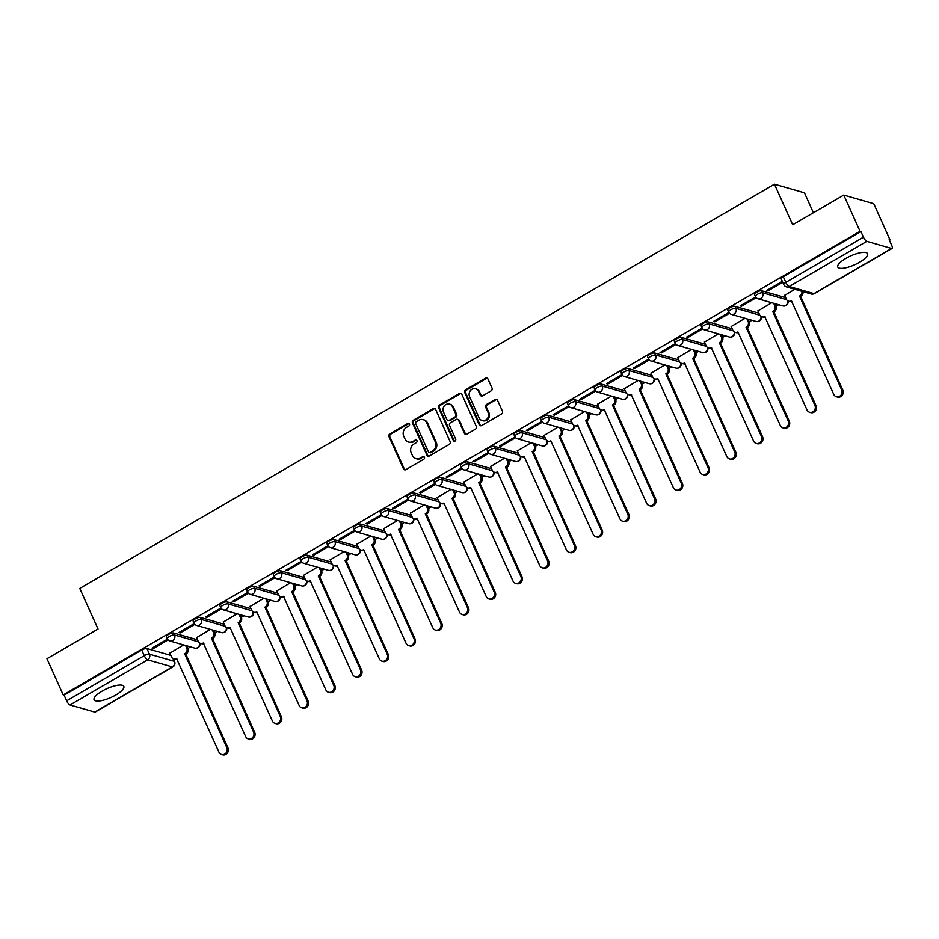 <?xml version="1.0" encoding="UTF-8"?>
<svg xmlns="http://www.w3.org/2000/svg" width="939" height="939" viewBox="0 0 939 939"><rect width="100%" height="100%" fill="white"/><g stroke="black" fill="none" stroke-linecap="round" stroke-linejoin="round"><path stroke-width="1.41" d="M409.486 424.052A1.432 1.291 -74 0 0 407.749 423.489L389.873 433.888A2.054 1.843 -74 0 0 389.004 436.647L403.453 468.807A2.054 1.843 -74 0 0 405.941 469.617L423.806 459.218A1.432 1.291 -74 0 0 423.642 456.589A1.432 1.291 -74 0 0 422.679 456.718L420.367 458.068A6.561 5.916 -74 0 1 415.989 458.655A6.561 5.916 -74 0 1 412.421 455.474L411.212 452.798A6.561 5.916 -74 0 1 414.029 443.947L416.341 442.598A1.432 1.291 -74 0 0 416.177 439.968A1.432 1.291 -74 0 0 415.214 440.098L412.902 441.447A6.561 5.916 -74 0 1 408.524 442.046A6.561 5.916 -74 0 1 404.955 438.865L403.747 436.177A6.561 5.916 -74 0 1 406.564 427.327L408.876 425.989A1.432 1.291 -74 0 0 409.486 424.052M409.122 423.571A1.432 1.291 -74 0 0 408.629 423.735L390.753 434.135A2.054 1.843 -74 0 0 389.873 436.905L404.322 469.054A2.054 1.843 -74 0 0 405.026 469.864M424.052 456.8A1.432 1.291 -74 0 0 423.559 456.964L420.367 458.068M416.587 440.18A1.432 1.291 -74 0 0 416.094 440.356L412.902 441.447M102.14 691.116A16.303 4.859 155.8 0 0 94.088 699.755A16.303 4.859 155.8 0 0 115.779 695.024A16.303 4.859 155.8 0 0 123.831 686.386A16.303 4.859 155.8 0 0 102.14 691.116M845.828 258.389A16.303 4.859 155.8 0 0 837.776 267.028A16.303 4.859 155.8 0 0 859.467 262.298A16.303 4.859 155.8 0 0 867.519 253.659A16.303 4.859 155.8 0 0 845.828 258.389M491.156 390.835A2.054 1.843 -74 0 0 492.036 388.077L487.987 379.051A2.054 1.843 -74 0 0 485.498 378.241L465.65 389.791A2.054 1.843 -74 0 0 464.77 392.561L479.23 424.721A2.054 1.843 -74 0 0 481.707 425.531L501.555 413.982A2.054 1.843 -74 0 0 502.435 411.212L497.541 400.319A2.054 1.843 -74 0 0 495.053 399.509L486.555 404.451A2.054 1.843 -74 0 0 485.686 407.209L488.116 412.62A5.493 4.941 -74 0 1 482.094 420.508A5.493 4.941 -74 0 1 479.113 417.855L469.594 396.681A5.493 4.941 -74 0 1 475.615 388.793A5.493 4.941 -74 0 1 478.597 391.446L480.181 394.979A2.054 1.843 -74 0 0 482.669 395.788L491.156 390.835M63.23 694.942L46.95 658.72L98.02 629.001L79.768 588.413L774.452 184.197L792.692 224.797L843.762 195.077L860.042 231.299L63.23 694.942L64.098 695.189L66.634 700.834L144.266 655.668A4.179 1.244 -24.2 0 1 149.442 654.178L174.196 661.279A4.179 1.244 -24.2 0 1 174.572 661.561L173.328 658.767M435.673 409.486A2.054 1.843 -74 0 0 433.184 408.676L413.336 420.226A2.054 1.843 -74 0 0 412.467 422.996L426.916 455.157A2.054 1.843 -74 0 0 429.405 455.967L449.253 444.417A2.054 1.843 -74 0 0 450.133 441.647L435.673 409.486M439.499 405.014L459.347 393.464A2.054 1.843 -74 0 1 461.824 394.274L476.284 426.435A2.054 1.843 -74 0 1 475.404 429.193L466.906 434.135A2.054 1.843 -74 0 1 464.429 433.337L458.561 420.285A2.054 1.843 -74 0 0 456.072 419.487L450.438 422.761A2.054 1.843 -74 0 0 449.57 425.52L455.661 439.1A1.432 1.291 -74 0 1 454.089 441.166A1.432 1.291 -74 0 1 453.314 440.473L438.619 407.772A2.054 1.843 -74 0 1 439.499 405.014L440.368 405.261L460.216 393.711L459.347 393.464M843.762 195.077L873.751 203.693L890.031 239.915L889.433 240.267M187.917 648.45L190.57 646.912M214.644 632.898L217.296 631.348M241.382 617.346L244.034 615.796M268.108 601.793L270.761 600.244M294.846 586.229L297.499 584.692M321.572 570.677L324.225 569.14M348.31 555.125L350.963 553.587M375.037 539.573L377.689 538.024M401.775 524.021L404.427 522.471M428.501 508.469L431.154 506.919M455.227 492.905L457.88 491.367M481.965 477.352L484.618 475.815M508.692 461.8L511.344 460.251M535.43 446.248L538.082 444.699M562.156 430.696L564.808 429.146M588.894 415.132L591.547 413.594M615.62 399.58L618.273 398.042M642.358 384.028L645.011 382.49M669.084 368.475L671.737 366.926M695.822 352.923L698.475 351.374M722.549 337.371L725.201 335.822M749.275 321.807L751.928 320.269M776.013 306.255L778.666 304.717M813.409 212.742L804.453 192.812L774.452 184.197M860.042 231.299L860.91 231.557L863.446 237.191A4.179 1.326 59.8 0 0 866.838 241.335L891.581 248.448A4.179 1.326 59.8 0 0 892.05 248.412A4.179 1.326 59.8 0 0 891.698 245.302L889.163 239.656L890.031 239.915M64.098 695.189L141.73 650.023A4.179 1.244 -24.2 0 1 146.907 648.532L170.804 655.387M94.78 712.079L172.4 666.913A4.179 1.326 59.8 0 0 172.87 666.89L95.238 712.055A4.179 1.326 -120.2 0 1 94.78 712.079L70.026 704.978A4.179 1.326 -120.2 0 1 66.634 700.834M194.256 623.566L178.833 632.534L180.147 632.909L179.748 632.006M210.395 629.365L196.544 637.616M220.982 608.014L205.571 616.982L206.885 617.357L206.474 616.454M237.121 613.813L223.271 622.064M247.72 592.45L232.297 601.429L233.611 601.805L233.201 600.901M263.859 598.26L250.009 606.5M274.446 576.898L259.035 585.866L260.349 586.241L259.939 585.349M290.585 582.708L276.735 590.948M301.184 561.346L285.761 570.313L287.076 570.689L286.665 569.785M317.323 567.156L303.461 575.396M327.911 545.794L312.499 554.761L313.802 555.137L313.403 554.233M344.05 551.604L330.199 559.844M354.637 530.242L339.225 539.209L340.54 539.585L340.129 538.681M370.776 536.04L356.926 544.291M381.375 514.689L365.964 523.657L367.266 524.032L366.867 523.129M397.514 520.488L383.664 528.739M408.101 499.125L392.69 508.105L394.004 508.48L393.594 507.576M424.24 504.936L410.39 513.175M434.839 483.573L419.416 492.541L420.731 492.916L420.332 492.013M450.978 489.383L437.128 497.623M461.565 468.021L446.154 476.989L447.469 477.364L447.058 476.46M477.705 473.831L463.854 482.071M488.303 452.469L472.88 461.436L474.195 461.812L473.796 460.908M504.443 458.279L490.592 466.519M515.03 436.917L499.618 445.884L500.933 446.26L500.522 445.356M531.169 442.715L517.319 450.966M541.768 421.365L526.345 430.332L527.659 430.708L527.249 429.804M557.907 427.163L544.057 435.414M568.494 405.801L553.083 414.78L554.397 415.155L553.987 414.252M584.633 411.611L570.783 419.85M595.232 390.248L579.809 399.216L581.124 399.591L580.713 398.688M611.371 396.058L597.509 404.298M621.958 374.696L606.547 383.664L607.85 384.039L607.451 383.135M638.097 380.506L624.247 388.746M648.685 359.144L633.273 368.111L634.588 368.487L634.177 367.583M664.824 364.954L650.973 373.194M675.423 343.592L660.011 352.559L661.314 352.935L660.915 352.031M691.562 349.39L677.712 357.642M702.149 328.028L686.738 337.007L688.052 337.383L687.641 336.479M718.288 333.838L704.438 342.089M728.887 312.476L713.476 321.443L714.779 321.831L714.379 320.927M745.026 318.286L731.176 326.526M755.613 296.924L740.202 305.891L741.517 306.267L741.106 305.363M771.752 302.734L757.902 310.973M782.328 281.383L766.928 290.339L768.243 290.714L767.844 289.811M794.84 289.306L784.64 295.421M761.729 290.785L762.632 292.78A4.179 1.244 -24.2 0 0 758.055 293.954A4.179 1.244 -24.2 0 0 755.39 296.489L754.486 294.494A4.179 1.244 155.8 0 1 757.163 291.947A4.179 1.244 155.8 0 1 761.729 290.785L785.638 297.64M735.002 306.337L735.906 308.344A4.179 1.244 -24.2 0 0 731.328 309.506A4.179 1.244 -24.2 0 0 728.664 312.053L727.76 310.046A4.179 1.244 155.8 0 1 730.425 307.499A4.179 1.244 155.8 0 1 735.002 306.337L758.9 313.192M708.264 321.889L709.168 323.896A4.179 1.244 -24.2 0 0 704.59 325.058A4.179 1.244 -24.2 0 0 701.926 327.605L701.022 325.598A4.179 1.244 155.8 0 1 703.698 323.051A4.179 1.244 155.8 0 1 708.264 321.889L732.174 328.756M681.538 337.441L682.442 339.449A4.179 1.244 -24.2 0 0 677.864 340.611A4.179 1.244 -24.2 0 0 675.2 343.158L674.296 341.15A4.179 1.244 155.8 0 1 676.96 338.603A4.179 1.244 155.8 0 1 681.538 337.441L705.435 344.308M654.8 353.005L655.704 355.001A4.179 1.244 -24.2 0 0 651.126 356.163A4.179 1.244 -24.2 0 0 648.462 358.71L647.57 356.703A4.179 1.244 155.8 0 1 650.234 354.167A4.179 1.244 155.8 0 1 654.8 353.005L678.709 359.86M628.074 368.558L628.977 370.553A4.179 1.244 -24.2 0 0 624.4 371.715A4.179 1.244 -24.2 0 0 621.735 374.262L620.832 372.267A4.179 1.244 155.8 0 1 623.496 369.72A4.179 1.244 155.8 0 1 628.074 368.558L651.971 375.412M601.347 384.11L602.239 386.105A4.179 1.244 -24.2 0 0 597.673 387.279A4.179 1.244 -24.2 0 0 594.997 389.814L594.105 387.819A4.179 1.244 155.8 0 1 596.77 385.272A4.179 1.244 155.8 0 1 601.347 384.11L625.245 390.964M574.609 399.662L575.513 401.669A4.179 1.244 -24.2 0 0 570.935 402.831A4.179 1.244 -24.2 0 0 568.271 405.378L567.367 403.371A4.179 1.244 155.8 0 1 570.032 400.824A4.179 1.244 155.8 0 1 574.609 399.662L598.519 406.528M547.883 415.214L548.775 417.221A4.179 1.244 -24.2 0 0 544.209 418.383A4.179 1.244 -24.2 0 0 541.533 420.93L540.641 418.923A4.179 1.244 155.8 0 1 543.305 416.376A4.179 1.244 155.8 0 1 547.883 415.214L571.781 422.081M521.145 430.766L522.049 432.773A4.179 1.244 -24.2 0 0 517.471 433.935A4.179 1.244 -24.2 0 0 514.807 436.482L513.903 434.475A4.179 1.244 155.8 0 1 516.579 431.94A4.179 1.244 155.8 0 1 521.145 430.766L545.054 437.633M494.419 446.33L495.311 448.326A4.179 1.244 -24.2 0 0 490.745 449.488A4.179 1.244 -24.2 0 0 488.08 452.035L487.177 450.027A4.179 1.244 155.8 0 1 489.841 447.492A4.179 1.244 155.8 0 1 494.419 446.33L518.316 453.185M467.681 461.882L468.584 463.878A4.179 1.244 -24.2 0 0 464.007 465.04A4.179 1.244 -24.2 0 0 461.342 467.587L460.439 465.591A4.179 1.244 155.8 0 1 463.115 463.044A4.179 1.244 155.8 0 1 467.681 461.882L491.59 468.737M440.954 477.435L441.846 479.442A4.179 1.244 -24.2 0 0 437.281 480.604A4.179 1.244 -24.2 0 0 434.616 483.139L433.712 481.144A4.179 1.244 155.8 0 1 436.377 478.597A4.179 1.244 155.8 0 1 440.954 477.435L464.852 484.289M414.216 492.987L415.12 494.994A4.179 1.244 -24.2 0 0 410.543 496.156A4.179 1.244 -24.2 0 0 407.878 498.703L406.974 496.696A4.179 1.244 155.8 0 1 409.65 494.149A4.179 1.244 155.8 0 1 414.216 492.987L438.126 499.853M387.49 508.539L388.394 510.546A4.179 1.244 -24.2 0 0 383.816 511.708A4.179 1.244 -24.2 0 0 381.152 514.255L380.248 512.248A4.179 1.244 155.8 0 1 382.912 509.701A4.179 1.244 155.8 0 1 387.49 508.539L411.388 515.405M360.752 524.091L361.656 526.098A4.179 1.244 -24.2 0 0 357.078 527.26A4.179 1.244 -24.2 0 0 354.414 529.807L353.522 527.8A4.179 1.244 155.8 0 1 356.186 525.265A4.179 1.244 155.8 0 1 360.752 524.091L384.661 530.958M334.026 539.655L334.93 541.65A4.179 1.244 -24.2 0 0 330.352 542.812A4.179 1.244 -24.2 0 0 327.688 545.359L326.784 543.364A4.179 1.244 155.8 0 1 329.448 540.817A4.179 1.244 155.8 0 1 334.026 539.655L357.923 546.51M307.299 555.207L308.192 557.203A4.179 1.244 -24.2 0 0 303.626 558.365A4.179 1.244 -24.2 0 0 300.95 560.912L300.057 558.916A4.179 1.244 155.8 0 1 302.722 556.369A4.179 1.244 155.8 0 1 307.299 555.207L331.197 562.062M280.561 570.759L281.465 572.767A4.179 1.244 -24.2 0 0 276.888 573.929A4.179 1.244 -24.2 0 0 274.223 576.464L273.319 574.468A4.179 1.244 155.8 0 1 275.984 571.921A4.179 1.244 155.8 0 1 280.561 570.759L304.471 577.614M253.835 586.312L254.727 588.319A4.179 1.244 -24.2 0 0 250.161 589.481A4.179 1.244 -24.2 0 0 247.485 592.028L246.593 590.021A4.179 1.244 155.8 0 1 249.258 587.474A4.179 1.244 155.8 0 1 253.835 586.312L277.733 593.178M227.097 601.864L228.001 603.871A4.179 1.244 -24.2 0 0 223.423 605.033A4.179 1.244 -24.2 0 0 220.759 607.58L219.855 605.573A4.179 1.244 155.8 0 1 222.531 603.026A4.179 1.244 155.8 0 1 227.097 601.864L251.006 608.73M200.371 617.416L201.263 619.423A4.179 1.244 -24.2 0 0 196.697 620.585A4.179 1.244 -24.2 0 0 194.033 623.132L193.129 621.125A4.179 1.244 155.8 0 1 195.793 618.59A4.179 1.244 155.8 0 1 200.371 617.416L224.268 624.282M173.633 632.98L174.537 634.975A4.179 1.244 -24.2 0 0 169.959 636.137A4.179 1.244 -24.2 0 0 167.295 638.684L166.391 636.689A4.179 1.244 155.8 0 1 169.067 634.142A4.179 1.244 155.8 0 1 173.633 632.98L197.542 639.835M167.518 639.119L152.106 648.086L153.421 648.462L153.01 647.558M183.657 644.929L169.806 653.168M153.421 648.462L168.128 639.905M860.91 231.557L783.29 276.723A4.179 1.244 155.8 0 0 781.225 278.942L783.76 284.576A4.179 1.244 -24.2 0 1 785.826 282.369L863.446 237.191M180.147 632.909L194.854 624.353M206.885 617.357L221.592 608.801M233.611 601.805L248.319 593.237M260.349 586.241L275.057 577.685M287.076 570.689L301.783 562.132M313.802 555.137L328.521 546.58M340.54 539.585L355.247 531.028M367.266 524.032L381.985 515.476M394.004 508.48L408.711 499.912M420.731 492.916L435.45 484.36M447.469 477.364L462.176 468.807M474.195 461.812L488.902 453.255M500.933 446.26L515.64 437.703M527.659 430.708L542.366 422.151M554.397 415.155L569.104 406.587M581.124 399.591L595.831 391.035M607.85 384.039L622.569 375.483M634.588 368.487L649.295 359.93M661.314 352.935L676.033 344.378M688.052 337.383L702.759 328.814M714.779 321.831L729.497 313.262M741.517 306.267L756.224 297.71M768.243 290.714L782.727 282.287M408.524 442.046L409.392 442.292A6.561 5.916 -74 0 0 413.782 441.694M415.989 458.655L416.869 458.913A6.561 5.916 -74 0 0 421.247 458.314M434.98 408.688A2.054 1.843 -74 0 0 434.064 408.935L414.216 420.484A2.054 1.843 -74 0 0 413.336 423.243L427.785 455.403A2.054 1.843 -74 0 0 428.489 456.213M416.317 421.658A1.432 1.291 -74 0 0 415.695 423.595L428.384 451.823A1.432 1.291 -74 0 0 430.132 452.387L432.562 450.966A6.561 5.916 -74 0 0 435.379 442.116L426.705 422.82A6.561 5.916 -74 0 0 423.137 419.639A6.561 5.916 -74 0 0 418.759 420.238L416.317 421.658M429.17 452.516L430.039 452.762A1.432 1.291 -74 0 0 431.001 452.633L430.132 452.387M423.137 419.639L424.005 419.897A6.561 5.916 -74 0 1 427.585 423.078L436.248 442.375A6.561 5.916 -74 0 1 433.442 451.213L431.001 452.633M461.131 393.464A2.054 1.843 -74 0 0 460.216 393.711M457.446 419.299L458.326 419.545A2.054 1.843 -74 0 1 459.441 420.543L465.298 433.583A2.054 1.843 -74 0 0 465.99 434.393M440.368 405.261A2.054 1.843 -74 0 0 439.487 408.031L454.183 440.72A1.432 1.291 -74 0 0 454.558 441.201M452.481 406.751A5.493 4.941 -74 0 0 444.217 406.024A5.493 4.941 -74 0 0 443.478 411.986L446.835 419.451A2.054 1.843 -74 0 0 449.323 420.261L454.957 416.975A2.054 1.843 -74 0 0 455.838 414.216L452.481 406.751L453.349 407.01A5.493 4.941 -74 0 0 450.368 404.345L449.499 404.099M447.95 420.449L448.83 420.695A2.054 1.843 -74 0 0 450.192 420.508L449.323 420.261M453.349 407.01L456.706 414.463A2.054 1.843 -74 0 1 455.826 417.233L450.192 420.508M475.615 388.793L476.484 389.039A5.493 4.941 -74 0 1 479.465 391.692L481.05 395.225A2.054 1.843 -74 0 0 481.754 396.035M482.094 420.508L482.975 420.766A5.493 4.941 -74 0 0 488.984 412.867L488.116 412.62M496.848 399.509A2.054 1.843 -74 0 0 495.933 399.756L487.435 404.697A2.054 1.843 -74 0 0 486.555 407.467L488.984 412.867M487.282 378.241A2.054 1.843 -74 0 0 486.379 378.499L466.53 390.049A2.054 1.843 -74 0 0 465.65 392.807L480.099 424.968A2.054 1.843 -74 0 0 480.791 425.778M186.732 645.809L187.87 648.356A4.179 3.768 106 0 1 186.086 653.99L184.948 653.661A4.179 3.768 -74 0 0 186.744 648.027L185.593 645.48M169.748 653.028L171.485 656.901A4.179 3.768 -74 0 0 176.555 658.556L218.94 752.139A4.812 4.331 -74 0 0 226.17 752.785A4.812 4.331 -74 0 0 226.815 747.561L184.69 653.814M185.828 654.143L227.954 747.878A4.812 4.331 106 0 1 222.684 754.803L221.557 754.475M177.142 659.143A4.179 3.768 106 0 1 174.9 659.26L173.762 658.932M213.458 630.245L214.608 632.804A4.179 3.768 106 0 1 212.813 638.438L211.674 638.109A4.179 3.768 -74 0 0 213.47 632.475L212.32 629.928M196.474 637.464L198.223 641.349A4.179 3.768 -74 0 0 203.282 642.992L245.666 736.587A4.812 4.331 -74 0 0 252.908 737.232A4.812 4.331 -74 0 0 253.553 731.997L211.428 638.262M212.554 638.59L254.692 732.326A4.812 4.331 106 0 1 249.422 739.239L248.283 738.923M203.869 643.591A4.179 3.768 106 0 1 201.627 643.696L200.488 643.379M240.196 614.693L241.335 617.252A4.179 3.768 106 0 1 239.551 622.886L238.412 622.557A4.179 3.768 -74 0 0 240.196 616.923L239.058 614.364M223.212 621.911L224.949 625.797A4.179 3.768 -74 0 0 230.02 627.44L272.404 721.035A4.812 4.331 -74 0 0 279.634 721.668A4.812 4.331 -74 0 0 280.28 716.445L238.154 622.71M239.292 623.038L281.418 716.774A4.812 4.331 106 0 1 276.148 723.687L275.021 723.359M230.607 628.038A4.179 3.768 106 0 1 228.365 628.144L227.226 627.815M266.922 599.141L268.073 601.699A4.179 3.768 106 0 1 266.277 607.333L265.138 607.005A4.179 3.768 -74 0 0 266.934 601.371L265.784 598.812M249.938 606.359L251.687 610.244A4.179 3.768 -74 0 0 256.746 611.888L299.13 705.482A4.812 4.331 -74 0 0 306.36 706.116A4.812 4.331 -74 0 0 307.018 700.893L264.88 607.157M266.019 607.474L308.156 701.222A4.812 4.331 106 0 1 302.886 708.135L301.748 707.806M257.333 612.474A4.179 3.768 106 0 1 255.091 612.592L253.953 612.263M293.661 583.589L294.799 586.136A4.179 3.768 106 0 1 293.015 591.77L291.876 591.453A4.179 3.768 -74 0 0 293.661 585.819L292.522 583.26M276.665 590.807L278.413 594.692A4.179 3.768 -74 0 0 283.472 596.335L325.868 689.93A4.812 4.331 -74 0 0 333.099 690.564A4.812 4.331 -74 0 0 333.744 685.341L291.618 591.593M292.757 591.922L334.883 685.67A4.812 4.331 106 0 1 329.612 692.583L328.474 692.254M284.071 596.922A4.179 3.768 106 0 1 281.829 597.04L280.691 596.711M320.387 568.036L321.537 570.583A4.179 3.768 106 0 1 319.741 576.217L318.603 575.889A4.179 3.768 -74 0 0 320.399 570.255L319.248 567.708M303.403 575.255L305.152 579.128A4.179 3.768 -74 0 0 310.21 580.783L352.594 674.378A4.812 4.331 -74 0 0 359.825 675.012A4.812 4.331 -74 0 0 360.482 669.789L318.344 576.041M319.483 576.37L361.621 670.117A4.812 4.331 106 0 1 356.351 677.031L355.212 676.702M310.797 581.37A4.179 3.768 106 0 1 308.555 581.487L307.417 581.159M347.113 552.484L348.263 555.031A4.179 3.768 106 0 1 346.479 560.665L345.341 560.337A4.179 3.768 -74 0 0 347.125 554.703L345.986 552.155M330.129 559.691L331.878 563.576A4.179 3.768 -74 0 0 336.937 565.231L379.333 658.814A4.812 4.331 -74 0 0 386.563 659.46A4.812 4.331 -74 0 0 387.208 654.237L345.083 560.489M346.221 560.818L388.347 654.553A4.812 4.331 106 0 1 383.077 661.479L381.938 661.15M337.535 565.818A4.179 3.768 106 0 1 335.293 565.935L334.155 565.607M373.851 536.92L375.001 539.479A4.179 3.768 106 0 1 373.206 545.113L372.067 544.784A4.179 3.768 -74 0 0 373.863 539.15L372.713 536.603M356.867 544.139L358.604 548.024A4.179 3.768 -74 0 0 363.675 549.667L406.059 643.262A4.812 4.331 -74 0 0 413.289 643.908A4.812 4.331 -74 0 0 413.946 638.673L371.809 544.937M372.947 545.266L415.073 639.001A4.812 4.331 106 0 1 409.815 645.915L408.676 645.598M364.262 550.266A4.179 3.768 106 0 1 362.02 550.371L360.881 550.054M400.577 521.368L401.728 523.927A4.179 3.768 106 0 1 399.932 529.561L398.805 529.232A4.179 3.768 -74 0 0 400.589 523.598L399.439 521.039M383.593 528.587L385.342 532.472A4.179 3.768 -74 0 0 390.401 534.115L432.785 627.71A4.812 4.331 -74 0 0 440.027 628.344A4.812 4.331 -74 0 0 440.673 623.12L398.547 529.385M399.685 529.713L441.811 623.449A4.812 4.331 106 0 1 436.541 630.362L435.403 630.034M390.988 534.702A4.179 3.768 106 0 1 388.746 534.819L387.619 534.491M427.315 505.816L428.466 508.375A4.179 3.768 106 0 1 426.67 514.009L425.531 513.68A4.179 3.768 -74 0 0 427.327 508.046L426.177 505.487M410.331 513.034L412.068 516.919A4.179 3.768 -74 0 0 417.139 518.563L459.523 612.158A4.812 4.331 -74 0 0 466.753 612.791A4.812 4.331 -74 0 0 467.399 607.568L425.273 513.833M426.412 514.149L468.538 607.897A4.812 4.331 106 0 1 463.279 614.81L462.141 614.482M417.726 519.15A4.179 3.768 106 0 1 415.484 519.267L414.345 518.938M454.042 490.264L455.192 492.811A4.179 3.768 106 0 1 453.396 498.445L452.269 498.128A4.179 3.768 -74 0 0 454.053 492.494L452.903 489.935M437.058 497.482L438.806 501.367A4.179 3.768 -74 0 0 443.865 503.011L486.249 596.605A4.812 4.331 -74 0 0 493.491 597.239A4.812 4.331 -74 0 0 494.137 592.016L452.011 498.269M453.15 498.597L495.276 592.345A4.812 4.331 106 0 1 490.005 599.258L488.867 598.929M444.452 503.597A4.179 3.768 106 0 1 442.21 503.715L441.084 503.386M480.78 474.711L481.918 477.258A4.179 3.768 106 0 1 480.134 482.892L478.996 482.564A4.179 3.768 -74 0 0 480.791 476.93L479.641 474.383M463.796 481.93L465.533 485.803A4.179 3.768 -74 0 0 470.603 487.458L512.987 581.041A4.812 4.331 -74 0 0 520.218 581.687A4.812 4.331 -74 0 0 520.863 576.464L478.737 482.716M479.876 483.045L522.002 576.792A4.812 4.331 106 0 1 516.732 583.706L515.605 583.377M471.19 488.045A4.179 3.768 106 0 1 468.948 488.163L467.81 487.834M507.506 459.159L508.656 461.706A4.179 3.768 106 0 1 506.86 467.34L505.722 467.012A4.179 3.768 -74 0 0 507.518 461.378L506.367 458.831M490.522 466.366L492.271 470.251A4.179 3.768 -74 0 0 497.33 471.906L539.714 565.489A4.812 4.331 -74 0 0 546.956 566.135A4.812 4.331 -74 0 0 547.601 560.912L505.475 467.164M506.602 467.493L548.74 561.229A4.812 4.331 106 0 1 543.47 568.142L542.331 567.825M497.916 472.493A4.179 3.768 106 0 1 495.675 472.61L494.536 472.282M534.244 443.595L535.383 446.154A4.179 3.768 106 0 1 533.598 451.788L532.46 451.459A4.179 3.768 -74 0 0 534.256 445.825L533.106 443.278M517.26 450.814L518.997 454.699A4.179 3.768 -74 0 0 524.068 456.342L566.452 549.937A4.812 4.331 -74 0 0 573.682 550.583A4.812 4.331 -74 0 0 574.328 545.348L532.202 451.612M533.34 451.941L575.466 545.676A4.812 4.331 106 0 1 570.196 552.59L569.069 552.273M524.655 456.941A4.179 3.768 106 0 1 522.413 457.047L521.274 456.73M560.97 428.043L562.121 430.602A4.179 3.768 106 0 1 560.325 436.236L559.186 435.907A4.179 3.768 -74 0 0 560.982 430.273L559.832 427.714M543.986 435.262L545.735 439.147A4.179 3.768 -74 0 0 550.794 440.79L593.178 534.385A4.812 4.331 -74 0 0 600.408 535.019A4.812 4.331 -74 0 0 601.066 529.796L558.928 436.06M560.067 436.377L602.204 530.124A4.812 4.331 106 0 1 596.934 537.038L595.796 536.709M551.381 441.377A4.179 3.768 106 0 1 549.139 441.494L548 441.166M587.708 412.491L588.847 415.05A4.179 3.768 106 0 1 587.063 420.684L585.924 420.355A4.179 3.768 -74 0 0 587.708 414.721L586.57 412.162M570.712 419.71L572.461 423.595A4.179 3.768 -74 0 0 577.52 425.238L619.916 518.833A4.812 4.331 -74 0 0 627.146 519.467A4.812 4.331 -74 0 0 627.792 514.243L585.666 420.508M586.805 420.825L628.93 514.572A4.812 4.331 106 0 1 623.66 521.485L622.522 521.157M578.119 425.825A4.179 3.768 106 0 1 575.877 425.942L574.738 425.613M614.435 396.939L615.585 399.486A4.179 3.768 106 0 1 613.789 405.12L612.651 404.803A4.179 3.768 -74 0 0 614.446 399.169L613.296 396.61M597.45 404.157L599.199 408.042A4.179 3.768 -74 0 0 604.258 409.686L646.642 503.281A4.812 4.331 -74 0 0 653.873 503.914A4.812 4.331 -74 0 0 654.53 498.691L612.392 404.944M613.531 405.272L655.668 499.02A4.812 4.331 106 0 1 650.398 505.933L649.26 505.605M604.845 410.273A4.179 3.768 106 0 1 602.603 410.39L601.465 410.061M641.161 381.387L642.311 383.934A4.179 3.768 106 0 1 640.527 389.568L639.389 389.239A4.179 3.768 -74 0 0 641.173 383.605L640.034 381.058M624.177 388.605L625.926 392.479A4.179 3.768 -74 0 0 630.985 394.134L673.38 487.717A4.812 4.331 -74 0 0 680.611 488.362A4.812 4.331 -74 0 0 681.256 483.139L639.13 389.392M640.269 389.72L682.395 483.456A4.812 4.331 106 0 1 677.125 490.381L675.986 490.052M631.583 394.72A4.179 3.768 106 0 1 629.341 394.838L628.203 394.509M667.899 365.834L669.049 368.381A4.179 3.768 106 0 1 667.253 374.015L666.115 373.687A4.179 3.768 -74 0 0 667.911 368.053L666.76 365.506M650.915 373.041L652.652 376.926A4.179 3.768 -74 0 0 657.723 378.57L700.107 472.164A4.812 4.331 -74 0 0 707.337 472.81A4.812 4.331 -74 0 0 707.994 467.587L665.857 373.839M666.995 374.168L709.121 467.904A4.812 4.331 106 0 1 703.863 474.817L702.724 474.5M658.309 379.168A4.179 3.768 106 0 1 656.068 379.286L654.929 378.957M694.625 350.27L695.776 352.829A4.179 3.768 106 0 1 693.991 358.463L692.853 358.135A4.179 3.768 -74 0 0 694.637 352.501L693.498 349.954M677.641 357.489L679.39 361.374A4.179 3.768 -74 0 0 684.449 363.017L726.833 456.612A4.812 4.331 -74 0 0 734.075 457.246A4.812 4.331 -74 0 0 734.721 452.023L692.595 358.287M693.733 358.616L735.859 452.352A4.812 4.331 106 0 1 730.589 459.265L729.45 458.936M685.047 363.616A4.179 3.768 106 0 1 682.794 363.722L681.667 363.405M721.363 334.718L722.514 337.277A4.179 3.768 106 0 1 720.718 342.911L719.579 342.582A4.179 3.768 -74 0 0 721.375 336.948L720.225 334.39M704.379 341.937L706.116 345.822A4.179 3.768 -74 0 0 711.187 347.465L753.571 441.06A4.812 4.331 -74 0 0 760.801 441.694A4.812 4.331 -74 0 0 761.447 436.471L719.321 342.735M720.459 343.052L762.585 436.799A4.812 4.331 106 0 1 757.327 443.713L756.188 443.384M711.774 348.052A4.179 3.768 106 0 1 709.532 348.169L708.393 347.841M748.09 319.166L749.24 321.713A4.179 3.768 106 0 1 747.444 327.359L746.317 327.03A4.179 3.768 -74 0 0 748.101 321.396L746.951 318.837M731.105 326.385L732.854 330.27A4.179 3.768 -74 0 0 737.913 331.913L780.297 425.508A4.812 4.331 -74 0 0 787.539 426.142A4.812 4.331 -74 0 0 788.185 420.918L746.059 327.171M747.198 327.5L789.323 421.247A4.812 4.331 106 0 1 784.053 428.161L782.915 427.832M738.5 332.5A4.179 3.768 106 0 1 736.258 332.617L735.131 332.289M774.828 303.614L775.966 306.161A4.179 3.768 106 0 1 774.182 311.795L773.043 311.478A4.179 3.768 -74 0 0 774.839 305.844L773.689 303.285M757.843 310.832L759.581 314.718A4.179 3.768 -74 0 0 764.651 316.361L807.035 409.956A4.812 4.331 -74 0 0 814.266 410.589A4.812 4.331 -74 0 0 814.911 405.366L772.785 311.619M773.924 311.948L816.05 405.695A4.812 4.331 106 0 1 810.78 412.608L809.653 412.28M765.238 316.948A4.179 3.768 106 0 1 762.996 317.065L761.858 316.736M803.009 291.642A4.179 3.768 106 0 1 800.908 296.243L799.77 295.914A4.179 3.768 -74 0 0 801.883 291.325M784.57 295.28L786.319 299.154A4.179 3.768 -74 0 0 791.377 300.809L833.762 394.392A4.812 4.331 -74 0 0 841.004 395.037A4.812 4.331 -74 0 0 841.649 389.814L799.523 296.067M800.65 296.395L842.788 390.131A4.812 4.331 106 0 1 837.518 397.056L836.379 396.728M791.964 301.396A4.179 3.768 106 0 1 789.722 301.513L788.584 301.184M408.629 423.735L407.749 423.489M423.559 456.964L422.679 456.718M416.094 440.356L415.214 440.098M866.838 241.335L789.206 286.501L813.96 293.614L891.581 248.448M146.907 648.532L149.442 654.178A4.179 3.768 -74 0 1 147.646 659.812L70.026 704.978M172.987 658.603L174.196 661.279A4.179 3.768 -74 0 1 172.4 666.913L147.646 659.812A4.179 1.326 -120.2 0 1 144.266 655.668L141.73 650.023M755.39 296.489A4.179 4.179 0 0 0 758.055 298.802A4.179 3.768 106 0 0 762.632 292.78L786.589 299.658M728.664 312.053A4.179 4.179 0 0 0 731.317 314.354A4.179 3.768 106 0 0 735.906 308.344L759.851 315.211M701.926 327.605A4.179 4.179 0 0 0 704.59 329.906A4.179 3.768 106 0 0 709.168 323.896L733.124 330.763M675.2 343.158A4.179 4.179 0 0 0 677.852 345.458A4.179 3.768 106 0 0 682.442 339.449L706.386 346.327M648.462 358.71A4.179 4.179 0 0 0 651.126 361.01A4.179 3.768 106 0 0 655.704 355.001L679.66 361.879M621.735 374.262A4.179 4.179 0 0 0 624.388 376.574A4.179 3.768 106 0 0 628.977 370.553L652.934 377.431M594.997 389.814A4.179 4.179 0 0 0 597.662 392.126A4.179 3.768 106 0 0 602.239 386.105L626.196 392.983M568.271 405.378A4.179 4.179 0 0 0 570.935 407.679A4.179 3.768 106 0 0 575.513 401.669L599.469 408.535M541.533 420.93A4.179 4.179 0 0 0 544.197 423.231A4.179 3.768 106 0 0 548.775 417.221L572.731 424.099M514.807 436.482A4.179 4.179 0 0 0 517.471 438.783A4.179 3.768 106 0 0 522.049 432.773L546.005 439.652M488.08 452.035A4.179 4.179 0 0 0 490.733 454.335A4.179 3.768 106 0 0 495.311 448.326L519.267 455.204M461.342 467.587A4.179 4.179 0 0 0 464.007 469.899A4.179 3.768 106 0 0 468.584 463.878L492.541 470.756M434.616 483.139A4.179 4.179 0 0 0 437.269 485.451A4.179 3.768 106 0 0 441.846 479.442L465.803 486.308M407.878 498.703A4.179 4.179 0 0 0 410.543 501.003A4.179 3.768 106 0 0 415.12 494.994L439.076 501.86M381.152 514.255A4.179 4.179 0 0 0 383.805 516.556A4.179 3.768 106 0 0 388.394 510.546L412.338 517.424M354.414 529.807A4.179 4.179 0 0 0 357.078 532.108A4.179 3.768 106 0 0 361.656 526.098L385.612 532.976M327.688 545.359A4.179 4.179 0 0 0 330.34 547.66A4.179 3.768 106 0 0 334.93 541.65L358.874 548.529M300.95 560.912A4.179 4.179 0 0 0 303.614 563.224A4.179 3.768 106 0 0 308.192 557.203L332.148 564.081M274.223 576.464A4.179 4.179 0 0 0 276.888 578.776A4.179 3.768 106 0 0 281.465 572.767L305.421 579.633M247.485 592.028A4.179 4.179 0 0 0 250.15 594.328A4.179 3.768 106 0 0 254.727 588.319L278.683 595.185M220.759 607.58A4.179 4.179 0 0 0 223.423 609.881A4.179 3.768 106 0 0 228.001 603.871L251.957 610.749M194.033 623.132A4.179 4.179 0 0 0 196.685 625.433A4.179 3.768 106 0 0 201.263 619.423L225.219 626.301M167.295 638.684A4.179 4.179 0 0 0 169.959 640.997A4.179 3.768 106 0 0 174.537 634.975L198.493 641.853M199.561 642.945A4.179 3.768 106 0 1 197.495 647.71A4.179 3.768 -74 0 1 194.702 648.098A4.179 4.179 0 0 0 199.937 643.168M226.299 627.393A4.179 3.768 106 0 1 224.221 632.158A4.179 3.768 -74 0 1 221.44 632.546A4.179 4.179 0 0 0 226.675 627.604M253.025 611.841A4.179 3.768 106 0 1 250.959 616.606A4.179 3.768 -74 0 1 248.166 616.982A4.179 4.179 0 0 0 253.401 612.052M279.763 596.288A4.179 3.768 106 0 1 277.686 601.054A4.179 3.768 -74 0 1 274.904 601.429A4.179 4.179 0 0 0 280.139 596.5M306.49 580.736A4.179 3.768 106 0 1 304.424 585.502A4.179 3.768 -74 0 1 301.63 585.877A4.179 4.179 0 0 0 306.865 580.948M333.228 565.184A4.179 3.768 106 0 1 331.15 569.95A4.179 3.768 -74 0 1 328.368 570.325A4.179 4.179 0 0 0 333.591 565.395M359.954 549.62A4.179 3.768 106 0 1 357.888 554.386A4.179 3.768 -74 0 1 355.095 554.773A4.179 4.179 0 0 0 360.33 549.831M386.692 534.068A4.179 3.768 106 0 1 384.614 538.833A4.179 3.768 -74 0 1 381.833 539.209A4.179 4.179 0 0 0 387.056 534.279M413.418 518.516A4.179 3.768 106 0 1 411.352 523.281A4.179 3.768 -74 0 1 408.559 523.657A4.179 4.179 0 0 0 413.794 518.727M440.156 502.964A4.179 3.768 106 0 1 438.079 507.729A4.179 3.768 -74 0 1 435.285 508.105A4.179 4.179 0 0 0 440.52 503.175M466.883 487.411A4.179 3.768 106 0 1 464.817 492.177A4.179 3.768 -74 0 1 462.023 492.552A4.179 4.179 0 0 0 467.258 487.623M493.609 471.859A4.179 3.768 106 0 1 491.543 476.625A4.179 3.768 -74 0 1 488.75 477A4.179 4.179 0 0 0 493.984 472.071M520.347 456.295A4.179 3.768 106 0 1 518.269 461.061A4.179 3.768 -74 0 1 515.488 461.448A4.179 4.179 0 0 0 520.722 456.507M547.073 440.743A4.179 3.768 106 0 1 545.007 445.509A4.179 3.768 -74 0 1 542.214 445.884A4.179 4.179 0 0 0 547.449 440.954M573.811 425.191A4.179 3.768 106 0 1 571.734 429.956A4.179 3.768 -74 0 1 568.952 430.332A4.179 4.179 0 0 0 574.187 425.402M600.537 409.639A4.179 3.768 106 0 1 598.472 414.404A4.179 3.768 -74 0 1 595.678 414.78A4.179 4.179 0 0 0 600.913 409.85M627.275 394.087A4.179 3.768 106 0 1 625.198 398.852A4.179 3.768 -74 0 1 622.416 399.228A4.179 4.179 0 0 0 627.651 394.298M654.002 378.534A4.179 3.768 106 0 1 651.936 383.3A4.179 3.768 -74 0 1 649.142 383.675A4.179 4.179 0 0 0 654.377 378.746M680.74 362.97A4.179 3.768 106 0 1 678.662 367.736A4.179 3.768 -74 0 1 675.88 368.123A4.179 4.179 0 0 0 681.104 363.182M707.466 347.418A4.179 3.768 106 0 1 705.4 352.184A4.179 3.768 -74 0 1 702.607 352.559A4.179 4.179 0 0 0 707.842 347.63M734.204 331.866A4.179 3.768 106 0 1 732.127 336.632A4.179 3.768 -74 0 1 729.333 337.007A4.179 4.179 0 0 0 734.568 332.077M760.93 316.314A4.179 3.768 106 0 1 758.865 321.079A4.179 3.768 -74 0 1 756.071 321.455A4.179 4.179 0 0 0 761.306 316.525M787.657 300.762A4.179 3.768 106 0 1 785.591 305.527A4.179 3.768 -74 0 1 782.797 305.903A4.179 4.179 0 0 0 788.032 300.973M783.29 276.723L785.826 282.369A4.179 1.326 -120.2 0 0 789.206 286.501A4.179 3.768 106 0 1 786.424 286.888L811.167 293.989A4.179 4.179 0 0 0 814.43 293.578L892.05 248.412M814.43 293.578A4.179 1.326 59.8 0 1 813.96 293.614A4.179 3.768 106 0 1 811.167 293.989M404.322 469.054L403.453 468.807M389.873 436.905L389.004 436.647M390.753 434.135L389.873 433.888M427.785 455.403L426.916 455.157M413.336 423.243L412.467 422.996M414.216 420.484L413.336 420.226M434.064 408.935L433.184 408.676M433.442 451.213L432.562 450.966M436.248 442.375L435.379 442.116M427.585 423.078L426.705 422.82M465.298 433.583L464.429 433.337M459.441 420.543L458.561 420.285M454.183 440.72L453.314 440.473M439.487 408.031L438.619 407.772M455.826 417.233L454.957 416.975M456.706 414.463L455.838 414.216M481.05 395.225L480.181 394.979M479.465 391.692L478.597 391.446M486.555 407.467L485.686 407.209M487.435 404.697L486.555 404.451M495.933 399.756L495.053 399.509M480.099 424.968L479.23 424.721M465.65 392.807L464.77 392.561M466.53 390.049L465.65 389.791M486.379 378.499L485.498 378.241M186.086 653.99L184.948 653.661M187.87 648.356L186.744 648.027M227.954 747.878L226.815 747.561M212.813 638.438L211.674 638.109M214.608 632.804L213.47 632.475M254.692 732.326L253.553 731.997M239.551 622.886L238.412 622.557M241.335 617.252L240.196 616.923M281.418 716.774L280.28 716.445M266.277 607.333L265.138 607.005M268.073 601.699L266.934 601.371M308.156 701.222L307.018 700.893M293.015 591.77L291.876 591.453M294.799 586.136L293.661 585.819M334.883 685.67L333.744 685.341M319.741 576.217L318.603 575.889M321.537 570.583L320.399 570.255M361.621 670.117L360.482 669.789M346.479 560.665L345.341 560.337M348.263 555.031L347.125 554.703M388.347 654.553L387.208 654.237M373.206 545.113L372.067 544.784M375.001 539.479L373.863 539.15M415.073 639.001L413.946 638.673M399.932 529.561L398.805 529.232M401.728 523.927L400.589 523.598M441.811 623.449L440.673 623.12M426.67 514.009L425.531 513.68M428.466 508.375L427.327 508.046M468.538 607.897L467.399 607.568M453.396 498.445L452.269 498.128M455.192 492.811L454.053 492.494M495.276 592.345L494.137 592.016M480.134 482.892L478.996 482.564M481.918 477.258L480.791 476.93M522.002 576.792L520.863 576.464M506.86 467.34L505.722 467.012M508.656 461.706L507.518 461.378M548.74 561.229L547.601 560.912M533.598 451.788L532.46 451.459M535.383 446.154L534.256 445.825M575.466 545.676L574.328 545.348M560.325 436.236L559.186 435.907M562.121 430.602L560.982 430.273M602.204 530.124L601.066 529.796M587.063 420.684L585.924 420.355M588.847 415.05L587.708 414.721M628.93 514.572L627.792 514.243M613.789 405.12L612.651 404.803M615.585 399.486L614.446 399.169M655.668 499.02L654.53 498.691M640.527 389.568L639.389 389.239M642.311 383.934L641.173 383.605M682.395 483.456L681.256 483.139M667.253 374.015L666.115 373.687M669.049 368.381L667.911 368.053M709.121 467.904L707.994 467.587M693.991 358.463L692.853 358.135M695.776 352.829L694.637 352.501M735.859 452.352L734.721 452.023M720.718 342.911L719.579 342.582M722.514 337.277L721.375 336.948M762.585 436.799L761.447 436.471M747.444 327.359L746.317 327.03M749.24 321.713L748.101 321.396M789.323 421.247L788.185 420.918M774.182 311.795L773.043 311.478M775.966 306.161L774.839 305.844M816.05 405.695L814.911 405.366M800.908 296.243L799.77 295.914M842.788 390.131L841.649 389.814M194.702 648.098L169.959 640.997M221.44 632.546L196.685 625.433M248.166 616.982L223.423 609.881M274.904 601.429L250.15 594.328M301.63 585.877L276.888 578.776M328.368 570.325L303.614 563.224M355.095 554.773L330.34 547.66M381.833 539.209L357.078 532.108M408.559 523.657L383.805 516.556M435.285 508.105L410.543 501.003M462.023 492.552L437.269 485.451M488.75 477L464.007 469.899M515.488 461.448L490.733 454.335M542.214 445.884L517.471 438.783M568.952 430.332L544.197 423.231M595.678 414.78L570.935 407.679M622.416 399.228L597.662 392.126M649.142 383.675L624.388 376.574M675.88 368.123L651.126 361.01M702.607 352.559L677.852 345.458M729.333 337.007L704.59 329.906M756.071 321.455L731.317 314.354M782.797 305.903L758.055 298.802M783.76 284.576A4.179 4.179 0 0 0 786.424 286.888M172.87 666.89A4.179 4.179 0 0 0 174.572 661.561"/></g></svg>
